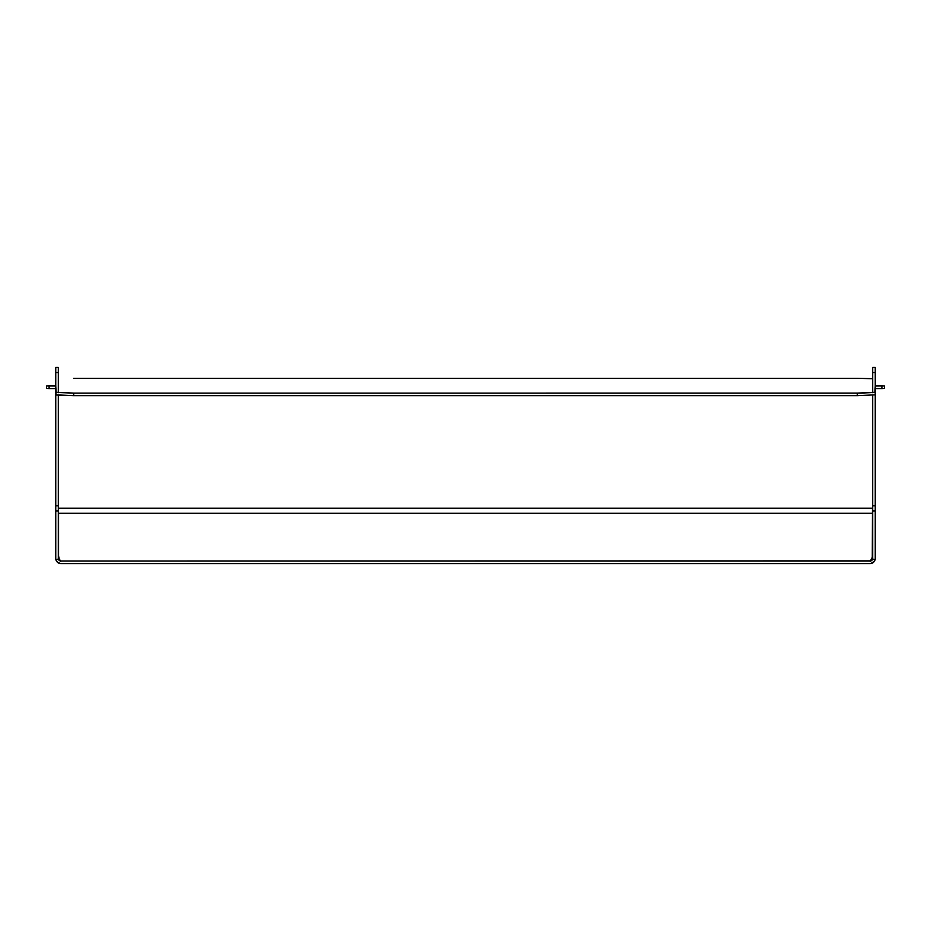 <?xml version="1.0" encoding="UTF-8"?>
<svg xmlns="http://www.w3.org/2000/svg" width="931" height="931" viewBox="0 0 931 931"><rect width="100%" height="100%" fill="white"/><g stroke="black" fill="none" stroke-linecap="round" stroke-linejoin="round"><path stroke-width="1.4" d="M870.124 561.021A2.56 2.56 0 0 0 872.684 558.46L872.684 510.933L875.245 510.933L875.245 558.46A5.121 5.121 0 0 1 875.105 559.659A5.121 5.121 0 0 0 875.245 558.46L875.245 505.812L872.684 505.812L872.684 510.933L875.245 510.933L875.245 372.54L872.684 372.54L872.684 392.707L872.684 372.54L875.245 372.54L875.245 367.419L872.684 367.419L872.684 372.54L872.684 367.419L875.245 367.419L875.245 505.812L872.684 505.812L872.684 395.256L872.684 558.46A2.56 2.56 0 0 1 872.615 559.066L875.105 559.659L872.615 559.066L870.124 561.021L60.876 561.021L58.385 559.066A2.56 2.56 0 0 1 58.316 558.46L58.316 395.256L58.316 505.812L55.755 505.812L58.316 505.812L58.316 558.46A2.56 2.56 0 0 0 58.385 559.066L55.895 559.659L58.385 559.066A2.56 2.56 0 0 0 60.876 561.021L870.962 560.881M55.755 367.419L58.316 367.419L55.755 367.419L55.755 372.54L58.316 372.54L58.316 367.419L58.316 372.54L55.755 372.54L55.755 510.933L58.316 510.933L55.755 510.933L55.755 558.46A5.121 5.121 0 0 0 55.895 559.659A5.121 5.121 0 0 1 55.755 558.46L55.755 367.419M58.316 392.707L58.316 372.54L58.316 392.707M875.105 559.659A5.121 5.121 0 0 1 870.124 563.581L873.29 562.487L875.105 559.659M60.876 563.581A5.121 5.121 0 0 1 55.895 559.659L57.71 562.487L60.876 563.581L870.124 563.581L60.876 563.581L57.71 562.487M874.43 561.23L870.974 563.511M57.082 561.905L56.163 560.474M58.723 559.845L59.293 560.474M60.038 560.881L60.876 561.021M59.142 558.821A7.681 7.681 0 0 0 59.165 558.856L60.818 561.323L59.153 558.833L58.572 555.9L58.572 513.295L872.428 513.295L872.428 555.9A7.681 7.681 -0 0 1 870.497 560.986M60.503 560.986A7.681 7.681 0 0 1 58.572 555.9L58.572 513.295L872.428 513.295L872.289 557.401A7.681 7.681 0 0 0 872.289 557.401L870.182 561.323L871.847 558.833A7.681 7.681 0 0 0 871.858 558.821M58.572 513.295L58.572 555.9M872.428 508.186L58.572 508.186L872.428 508.186L872.428 513.295L872.428 508.186M884.45 388.471L875.245 388.588L881.89 388.588L881.89 386.039L881.89 388.588L884.45 388.471L884.45 385.923L884.45 388.471M875.233 394.837L857.323 395.663L73.677 395.663L56.104 395L55.767 392.277L55.767 394.837L73.677 395.663L73.677 393.103L73.677 395.663L857.323 395.663L857.323 393.103L857.323 395.663L875.233 394.837L875.233 392.277L875.233 394.837M55.755 388.588L46.55 388.471L46.55 385.923L46.55 388.471L49.11 388.588L49.11 386.039L49.11 388.588L55.755 388.588M73.677 378.312L857.323 378.312L73.677 378.312M55.755 385.376L46.55 385.923L55.755 386.039L55.767 392.277L73.677 393.103L857.323 393.103L875.233 392.277L875.233 386.039L884.45 385.923L875.245 385.376L884.45 385.923L875.245 386.039L874.896 392.44L860.814 393.091L73.677 393.103L56.104 392.44L55.767 386.039L46.55 385.923L55.755 385.376M872.684 378.708L857.323 378.312L872.684 378.708M55.767 385.702L50.646 385.702L55.767 385.702"/></g></svg>
